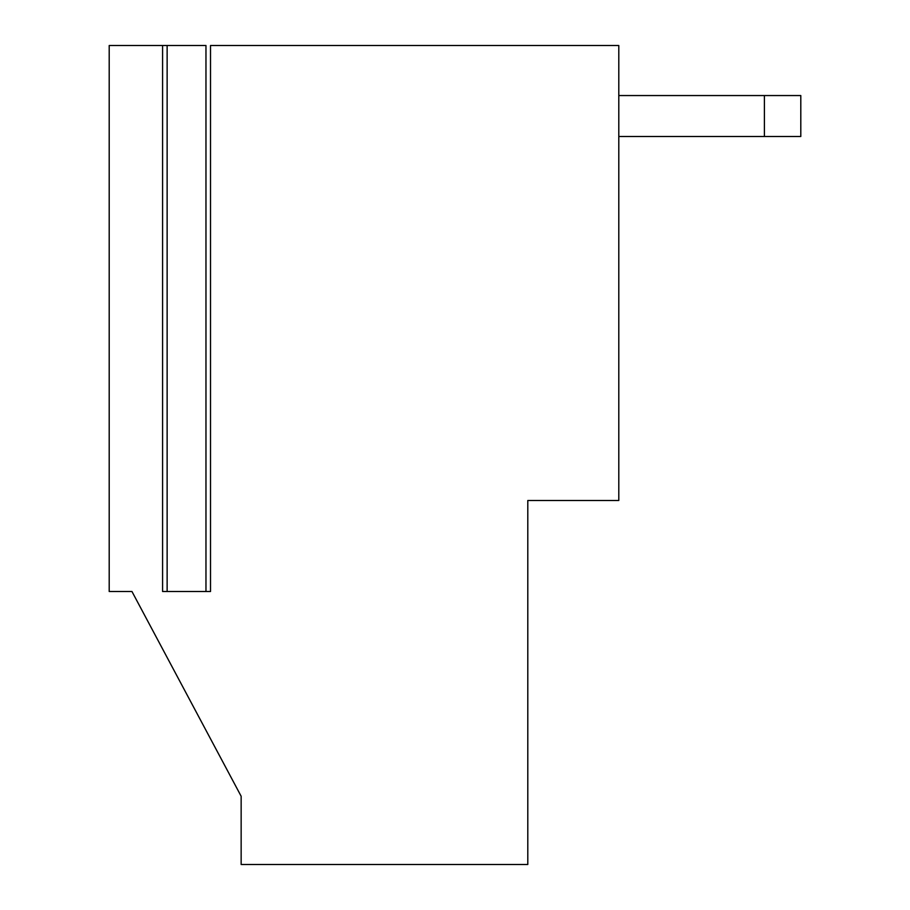<?xml version="1.0" encoding="UTF-8"?>
<svg xmlns="http://www.w3.org/2000/svg" width="910" height="910" viewBox="0 0 910 910"><rect width="100%" height="100%" fill="white"/><g stroke="black" fill="none" stroke-linecap="round" stroke-linejoin="round"><path stroke-width="1.36" d="M210.517 45.5L210.517 591.5L210.517 45.5L618.8 45.5L210.517 45.5M109.2 591.5L109.2 45.5L109.2 591.5L131.95 591.5L109.2 591.5M527.8 864.5L241.15 864.5L241.15 796.25L131.95 591.5L241.15 796.25L241.15 864.5L527.8 864.5L527.8 500.5L527.8 864.5M527.8 500.5L618.8 500.5L618.8 45.5L618.8 500.5L527.8 500.5M162.583 45.5L109.2 45.5L162.583 45.5L162.583 591.5M163.186 45.5L205.967 45.5L205.967 591.5L210.517 591.5L205.967 591.5L205.967 45.5L167.133 45.5L167.133 591.5L205.967 591.5L167.133 591.5L167.133 45.5L163.186 45.5M618.8 95.55L800.8 95.55L800.8 136.5L618.8 136.5L764.4 136.5L764.4 95.55L618.8 95.55M764.4 95.55L764.4 136.5L800.8 136.5L800.8 95.55L764.4 95.55M163.186 591.5L167.133 591.5L163.186 591.5"/></g></svg>

